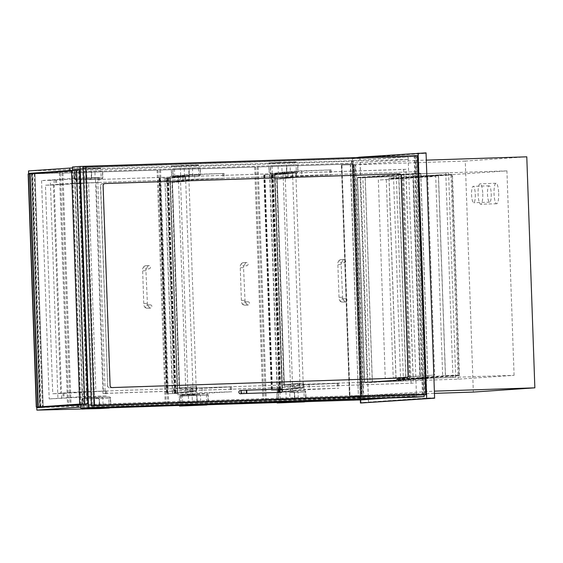 <?xml version="1.0" encoding="UTF-8"?>
<svg xmlns="http://www.w3.org/2000/svg" width="563" height="563" viewBox="0 0 563 563"><rect width="100%" height="100%" fill="white"/><g stroke="black" fill="none" stroke-linecap="round" stroke-linejoin="round"><path stroke-width="0.42" stroke-dasharray="2.81 2.11" d="M423.77 391.51L415.705 160.49L354.19 164.734L362.255 395.754L434.369 391.158M362.255 395.754L434.446 393.368M415.705 160.49L426.304 160.138M526.785 156.817L465.263 161.067L473.335 392.08M354.19 164.734L465.263 161.067M364.585 382.27L420.512 378.413L413.376 173.974L357.449 177.831L364.585 382.27L458.148 379.18L514.075 375.324L420.512 378.413M514.075 375.324L506.932 170.878L451.012 174.741L458.148 379.18M451.012 174.741L357.449 177.831M506.932 170.878L413.376 173.974M427.845 378.181L420.702 173.742L365.246 177.563L372.382 382.003L427.845 378.181L419.878 378.442L412.742 174.002L357.287 177.831L364.423 382.27L419.878 378.442M427.95 378.582L420.786 173.327L365.141 177.162L372.305 382.418L427.95 378.582L420.385 378.829L413.221 173.573L357.575 177.415L364.74 382.671L420.385 378.829M358.73 157.232L351.91 157.703L360.369 399.934M426.05 152.876L351.91 157.703M359.87 157.443L368.441 402.77M434.509 397.802L425.973 153.291L359.982 157.844L368.519 402.355L434.509 397.802L426.944 398.055L418.408 153.544L352.417 158.097L360.953 402.608L426.944 398.055M365.246 177.563L357.287 177.831M420.702 173.742L412.742 174.002M372.382 382.003L364.423 382.27M359.982 157.844L352.417 158.097M425.973 153.291L418.408 153.544M368.519 402.355L360.953 402.608M420.786 173.327L413.221 173.573M365.141 177.162L357.575 177.415M372.305 382.418L364.74 382.671M424.101 394.909L423.587 380.236L95.851 391.341L88.567 182.813L416.303 171.708L415.747 155.662M88.567 182.813L416.303 171.708M415.733 155.353L408.091 155.881L408.661 172.236M72.465 166.972L408.091 155.881M415.944 380.764L416.514 397.119M72.592 170.54L80.762 404.452M95.851 391.341L423.587 380.236M103.493 390.813L96.21 182.285M362.868 177.542L360.074 177.739L367.21 382.178L370.004 381.981L362.868 177.542L396.31 176.437L360.074 177.739M393.516 176.634L400.652 381.074L403.446 380.877L370.004 381.981M403.446 380.877L396.31 176.437M400.652 381.074L367.21 382.178M408.759 174.136L405.965 174.326L413.101 378.765L415.902 378.575L408.759 174.136L448.57 172.82L405.965 174.326M445.776 173.01L452.919 377.449L455.713 377.259L415.902 378.575M455.713 377.259L448.57 172.82M452.919 377.449L413.101 378.765M438.478 174.896L388.991 178.309L396.014 379.483L445.509 376.063L438.478 174.896L452.413 174.439L402.925 177.852L388.991 178.309M402.925 177.852L409.948 379.019L459.443 375.605L445.509 376.063M459.443 375.605L452.413 174.439M409.948 379.019L396.014 379.483M438.401 175.311L389.096 178.71L396.092 379.068L445.396 375.662L438.401 175.311L451.941 174.861L402.629 178.267L389.096 178.71M402.629 178.267L409.632 378.618L458.936 375.218L451.941 174.861M458.936 375.218L445.396 375.662M409.632 378.618L396.092 379.068M427.732 176.683L378.336 180.097L385.261 378.399L434.657 374.993L427.732 176.683L435.699 176.423L378.336 180.097M386.295 179.829L393.22 378.139L434.657 374.993M442.624 374.733L435.699 176.423M393.22 378.139L385.261 378.399M285.096 172.658L274.941 173.137L296.342 171.032L331.114 169.892L301.662 171.215L285.096 172.658L285.265 177.57L301.831 176.12L331.283 174.804L296.511 175.938L277.158 177.845L284.435 386.373L303.795 384.473L303.964 389.378L282.563 391.482L309.291 389.561L338.736 388.238L303.964 389.378M296.342 171.032L296.511 175.938M277.158 177.845L285.265 177.57L292.549 386.098L284.435 386.373M283.055 172.862L290.677 391.208M274.941 173.137L282.563 391.482M303.795 384.473L338.567 383.333L309.115 384.649L292.549 386.098L292.725 391.004M88.285 391.595L81.002 183.066L53.415 184.967L60.691 393.495L88.285 391.595L80.319 391.855L106.724 390.996L63.957 393.354L61.494 393.467L54.21 184.938L99.44 182.461L73.042 183.327L45.448 185.227L52.732 393.762L80.319 391.855L80.495 396.76L49.178 398.921L106.893 395.902L80.495 396.76M50.311 180.294L41.549 180.582L72.866 178.422L99.271 177.556L50.311 180.294L57.933 398.632M72.866 178.422L73.042 183.327L45.448 185.227L52.732 393.762L80.319 391.855L73.042 183.327L81.002 183.066M41.549 180.582L49.178 398.921M54.034 180.033L54.21 184.938L45.448 185.227L53.415 184.967M61.663 398.379L61.494 393.467L52.732 393.762L60.691 393.495M292.732 177.514L292.331 177.528L292.155 172.623L296.215 172.482L274.835 174.586L263.787 174.966L274.61 174.579L274.624 174.987L295.821 172.904L271.38 175.1L274.624 174.987L271.38 175.1L271.535 179.597L292.732 177.514L292.577 173.017L271.38 175.1L278.875 389.765L300.072 387.675L292.577 173.017L295.821 172.904L274.624 174.987L282.119 389.652L303.316 387.569L295.821 172.904L295.976 177.401L276.693 179.301L283.879 384.965L284.287 384.951L277.102 179.287L276.693 179.301M278.72 385.261L299.917 383.178L300.072 387.675L282.119 389.652L278.875 389.765L278.72 385.261L278.312 385.275L278.481 390.187L282.133 390.06L271.31 390.448L280.712 390.18L271.718 390.433L282.359 390.068L303.738 387.963L303.57 383.058L284.287 384.951M303.57 383.058L303.161 383.072L303.316 387.569L282.119 389.652L282.133 390.06M296.215 172.482L296.384 177.387L277.102 179.287M296.384 177.387L295.976 177.401M274.61 174.579L270.958 174.706L271.127 179.611L271.535 179.597M292.331 177.528L271.127 179.611M292.155 172.623L270.958 174.706M274.835 174.586L282.359 390.068M303.161 383.072L283.879 384.965M274.484 174.593L282.007 390.075M299.917 383.178L299.509 383.192L299.685 388.097L303.738 387.963M299.685 388.097L278.481 390.187M269.86 174.804L277.383 390.286M269.614 174.811L277.137 390.293M299.509 383.192L278.312 385.275M36.785 407.668L359.87 397.492L416.395 393.643L416.479 396.099L80.854 407.19M416.395 393.643L80.769 404.734M388.013 398.062L416.479 396.099M99.968 408.548L99.954 408.14L81.909 408.703L109.299 407.844M197.564 405.473L197.55 405.064L179.506 405.627L206.895 404.769M295.167 402.397L295.153 401.989L277.116 402.559L304.499 401.693M44.998 172.862L351.692 163.207L408.21 159.357L408.126 156.901L72.5 167.992M408.21 159.357L72.592 170.448M28.516 170.927L351.608 160.751L408.126 156.901M71.557 170.61L74.738 170.505L82.909 404.382M74.358 170.927L82.494 403.988L87.342 403.65L79.2 170.589L71.965 171.004L80.108 404.065L82.494 403.988M79.679 170.16L74.738 170.505M80.108 404.065L84.95 403.734L76.814 170.666L79.2 170.589M76.814 170.666L71.965 171.004M84.95 403.734L87.342 403.65M79.707 404.093L84.302 403.777L76.16 170.716L78.553 170.638L31.479 173.883L39.621 406.943L31.479 173.883L60.41 172.975L68.51 404.952M60.41 172.975L28.629 173.995L31.479 173.883L39.621 406.943M76.16 170.716L71.571 171.032M79.714 404.178L86.688 403.699L78.553 170.638M84.302 403.777L86.688 403.699M28.15 174.016L34.456 173.812L28.629 173.995L36.764 407.056L28.629 173.995L34.99 173.77L43.133 406.838M68.531 405.48L68.545 406.036L53.724 406.5M59.446 173.024L67.588 406.085L68.545 406.036M53.161 406.542L67.588 406.085M34.294 173.819L42.429 406.88M34.456 173.812L42.591 406.873M28.629 173.995L36.764 407.056M40.494 406.887L32.351 173.826L32.753 173.812L40.888 406.859M32.351 173.826L31.479 173.883M34.99 173.77L43.288 406.69M32.753 173.812L35.152 173.763M31.957 173.868L40.1 406.929M99.954 408.14L109.292 407.633M295.153 401.989L304.492 401.489M109.067 405.156L83.31 406.169L109.067 405.156L108.828 398.203L94.542 398.653L94.788 405.606M304.273 399.005L278.516 400.019L304.273 399.005L304.027 392.059L289.748 392.51L289.987 399.456M268.762 163.361L296.138 162.292L268.762 163.361L268.748 162.953L286.785 162.383L286.806 162.791M286.785 162.383L296.124 161.884L296.138 162.292M296.124 161.884L278.087 162.454L278.101 162.862M278.087 162.454L268.748 162.953M73.556 169.512L100.939 168.443L73.556 169.512L73.542 169.097L91.586 168.534L91.6 168.942M91.586 168.534L100.925 168.034L100.939 168.443M100.925 168.034L82.881 168.597L82.895 169.013M82.881 168.597L73.542 169.097M100.89 170.87L75.132 171.877L100.89 170.87L101.129 177.817L86.843 178.267L86.603 171.321M296.089 164.72L270.331 165.733L296.089 164.72L296.335 171.673L282.049 172.123L281.81 165.17M61.972 173.151L158.034 170.103L61.972 173.151L70.065 404.846M157.07 170.153L165.191 402.805L166.162 402.756L70.101 405.803L165.191 402.805M70.079 405.374L70.101 405.803M62.936 173.094L71.029 404.776M71.051 405.304L71.065 405.747M158.034 170.103L166.162 402.756M159.589 170.075L255.651 167.028L159.589 170.075L167.711 402.728L263.773 399.681L167.711 402.728M254.687 167.077L262.808 399.73M160.554 170.019L168.675 402.679M255.651 167.028L263.773 399.681M99.651 404.874L81.987 405.43L81.811 400.518A2.048 1.879 -93.1 0 1 83.62 398.421L97.526 397.978A2.048 1.879 -93.1 0 1 99.482 399.962L99.651 404.874L81.987 405.43M81.825 405.437L81.649 400.532A2.048 1.879 -93.1 0 1 83.458 398.428L97.364 397.985A2.048 1.879 -93.1 0 1 99.32 399.976L99.489 404.881M294.85 398.724L277.186 399.28L277.017 394.374A2.048 1.879 -93.1 0 1 278.826 392.27L292.732 391.827A2.048 1.879 -93.1 0 1 294.681 393.819L294.85 398.724L277.186 399.28M277.024 399.287L276.855 394.381A2.048 1.879 -93.1 0 1 278.664 392.277L292.57 391.841A2.048 1.879 -93.1 0 1 294.519 393.826L294.695 398.731M286.729 166.071L269.065 166.627L269.234 171.532A2.048 1.879 86.9 0 0 271.183 173.517L285.089 173.08A2.048 1.879 86.9 0 0 286.898 170.976L286.729 166.071L269.065 166.627M268.903 166.634L269.072 171.539A2.048 1.879 86.9 0 0 271.021 173.524L284.934 173.087A2.048 1.879 86.9 0 0 286.743 170.983L286.567 166.078M91.523 172.215L73.859 172.778L74.034 177.683A2.048 1.879 86.9 0 0 75.984 179.667L89.89 179.231A2.048 1.879 86.9 0 0 91.699 177.127L91.523 172.215L73.859 172.778M73.697 172.785L73.873 177.69A2.048 1.879 86.9 0 0 75.822 179.674L89.728 179.238A2.048 1.879 86.9 0 0 91.537 177.134L91.368 172.229M345.731 261.014A1.64 1.506 -93.1 0 1 342.726 261.148A1.64 1.506 -93.1 0 1 344.141 259.43A1.64 1.506 -93.1 0 1 345.731 261.014M347.097 300.269A1.64 1.506 86.9 0 0 345.506 298.686A1.64 1.506 86.9 0 0 344.092 300.396A1.64 1.506 86.9 0 0 347.097 300.269M248.114 264.089A1.64 1.506 -93.1 0 1 245.109 264.223A1.64 1.506 -93.1 0 1 246.524 262.506A1.64 1.506 -93.1 0 1 248.114 264.089M249.486 303.344A1.64 1.506 86.9 0 0 247.896 301.761A1.64 1.506 86.9 0 0 246.481 303.471A1.64 1.506 86.9 0 0 249.486 303.344M105.197 393.326L413.348 383.143L405.881 169.294L97.73 179.484L105.197 393.326L102.959 393.481L413.348 383.143M411.117 383.297L403.643 169.449L97.73 179.484M95.492 179.632L102.959 393.481M403.643 169.449L405.881 169.294M498.684 193.348A10.225 2.336 88.1 0 1 496.693 203.736A10.225 2.336 88.1 0 1 494.025 193.588A10.225 2.336 88.1 0 1 496.017 183.285A10.225 2.336 88.1 0 1 498.684 193.348M482.765 193.876A10.225 2.336 88.1 0 1 480.767 204.256A10.225 2.336 88.1 0 1 478.1 194.115A10.225 2.336 88.1 0 1 480.091 183.812A10.225 2.336 88.1 0 1 482.765 193.876M491.232 193.862A8.185 1.865 88.1 0 1 489.634 202.173A8.185 1.865 88.1 0 1 487.502 194.052A8.185 1.865 88.1 0 1 489.099 185.811A8.185 1.865 88.1 0 1 491.232 193.862M475.306 194.39A8.185 1.865 88.1 0 1 473.715 202.694A8.185 1.865 88.1 0 1 471.576 194.58A8.185 1.865 88.1 0 1 473.173 186.339A8.185 1.865 88.1 0 1 475.306 194.39M240.577 393.755A1.64 1.59 86.1 0 0 242.055 392.045A1.64 1.59 86.1 0 0 240.408 390.49M278.192 392.411A1.64 1.59 -93.9 0 1 278.629 389.223A1.64 1.59 -93.9 0 1 280.275 390.778A1.64 1.59 -93.9 0 1 278.798 392.495M107.491 385.768A2.048 1.992 86.1 0 0 109.553 387.745L403.77 378.019A2.048 1.992 86.1 0 0 405.684 375.908L398.703 175.966A2.048 1.992 86.1 0 0 396.641 173.988L102.424 183.714A2.048 1.992 86.1 0 0 100.503 185.818L107.674 385.754A2.048 1.992 86.1 0 0 109.736 387.731L403.952 378.005A2.048 1.992 86.1 0 0 405.874 375.894L398.893 175.952A2.048 1.992 86.1 0 0 396.831 173.974L102.614 183.7A2.048 1.992 86.1 0 0 100.693 185.811L107.674 385.754M423.095 394.98L414.741 155.789L83.099 166.747M417.352 155.606L414.741 155.789M104.894 183.538L104.845 183.545A2.048 1.992 86.1 0 0 102.93 185.656L109.912 385.599A2.048 1.992 86.1 0 0 111.974 387.576L406.19 377.85A2.048 1.992 86.1 0 0 406.352 377.836M94.64 404.931L424.692 394.023L416.395 156.465L86.343 167.373L94.64 404.931L92.402 405.086L422.454 394.177L414.157 156.62L84.112 167.528L92.402 405.086M424.692 394.023L422.454 394.177M416.395 156.465L414.157 156.62M86.343 167.373L84.112 167.528M180.378 175.973L170.223 176.451L189.33 174.572L224.095 173.432L194.65 174.755L180.378 175.973L180.554 180.878L194.819 179.66L224.271 178.337L189.499 179.477L172.44 181.152L179.717 389.68L196.783 388.006L196.951 392.911L177.845 394.79L231.724 391.778L196.951 392.911M189.33 174.572L189.499 179.477M178.337 176.177L185.959 394.515M170.223 176.451L177.845 394.79M196.783 388.006L231.548 386.865L179.717 389.68M172.44 181.152L180.554 180.878L188.007 394.318M173.594 388.59L174.002 388.576L174.157 393.073L193.06 391.215L185.558 176.55L188.809 176.444L169.906 178.302L177.401 392.96L196.304 391.102L188.809 176.444L166.662 178.408L174.157 393.073L177.401 392.96L177.415 393.368L166.592 393.755L177.648 393.375L196.719 391.503L192.666 391.637L192.497 386.732L173.594 388.59L173.763 393.495L177.415 393.368M172.665 393.593L164.896 178.126L168.471 178.007L159.477 178.26L170.117 177.894L189.196 176.022L189.372 180.927L188.964 180.941L188.809 176.444L166.662 178.408L169.906 178.302L169.892 177.894L177.289 393.382M188.964 180.941L171.982 182.609L179.161 388.273L196.55 386.591L196.142 386.605L196.304 391.102L174.157 393.073L193.06 391.215L192.898 386.718L174.002 388.576M171.982 182.609L172.384 182.595L179.569 388.266M196.142 386.605L179.161 388.273M192.898 386.718L192.497 386.732M192.666 391.637L173.763 393.495M189.372 180.927L172.384 182.595M196.55 386.591L196.719 391.503M170.117 177.894L177.648 393.375M164.896 178.126L172.419 393.607M165.142 178.112L169.766 177.901M189.196 176.022L169.892 177.894M166.817 182.905L166.662 178.408L185.558 176.55L185.72 181.047L166.817 182.905L166.416 182.919L166.24 178.014M185.72 181.047L166.416 182.919M185.143 176.156L185.311 181.061M197.55 405.064L206.888 404.565M188.626 402.679L208.401 402.045L180.906 403.094L188.626 402.679L188.38 395.726L180.892 396.127L181.138 403.08M180.441 168.386L200.217 167.753L172.721 168.809L180.441 168.386L180.681 175.339L173.2 175.74L172.954 168.787M180.491 165.937L171.152 166.437L198.535 165.367L171.138 166.029L171.152 166.437M171.138 166.029L189.182 165.459L189.196 165.867M189.182 165.459L198.521 164.959L198.535 165.367M198.521 164.959L180.477 165.529M257.2 167L353.261 163.953L257.2 167L265.328 399.653L361.39 396.605L265.328 399.653M352.297 164.002L360.426 396.655M258.171 166.951L266.292 399.603M353.261 163.953L361.39 396.605M197.247 401.799L179.583 402.355L179.407 397.45A2.048 1.879 -93.1 0 1 181.216 395.346L195.122 394.902A2.048 1.879 -93.1 0 1 197.078 396.894L197.247 401.799L179.583 402.355M179.421 402.362L179.245 397.457A2.048 1.879 -93.1 0 1 181.054 395.353L194.96 394.916A2.048 1.879 -93.1 0 1 196.916 396.901L197.085 401.806M189.119 169.146L171.455 169.702L171.624 174.607A2.048 1.879 86.9 0 0 173.58 176.592L187.486 176.156A2.048 1.879 86.9 0 0 189.295 174.051L189.119 169.146L171.455 169.702M171.293 169.709L171.469 174.614A2.048 1.879 86.9 0 0 173.418 176.599L187.324 176.163A2.048 1.879 86.9 0 0 189.133 174.058L188.964 169.153M150.497 267.165A1.64 1.506 -93.1 0 1 147.492 267.291A1.64 1.506 -93.1 0 1 148.906 265.581A1.64 1.506 -93.1 0 1 150.497 267.165M151.869 306.42A1.64 1.506 86.9 0 0 150.279 304.829A1.64 1.506 86.9 0 0 148.864 306.546A1.64 1.506 86.9 0 0 151.869 306.42M355.654 164.621L363.719 395.641L350.003 396.014L341.938 164.994L355.654 164.621L354.162 164.72L362.227 395.74L363.719 395.641M354.162 164.72L353.768 164.734L361.833 395.754L363.269 395.655L350.003 396.014M362.227 395.74L361.833 395.754M353.768 164.734L355.204 164.635L363.269 395.655M355.204 164.635L341.657 165.008L349.729 396.028L358.385 395.81L350.601 164.776L352.684 164.72L360.756 395.74L358.666 395.796M341.375 165.022L353.247 164.692L361.312 395.712L349.447 396.035L341.375 165.022L341.938 164.994M361.312 395.712L360.756 395.74M353.247 164.692L352.684 164.72M349.447 396.035L341.657 165.008L353.782 164.678L350.32 164.79L358.385 395.81M329.848 169.927L330.024 174.833M330.017 169.949L330.192 174.854M301.662 171.215L301.831 176.12M288.523 172.51L288.699 177.415M287.207 172.567L287.376 177.472M337.3 383.361L337.476 388.266M337.469 383.382L337.645 388.287M309.115 384.649L309.291 389.561M295.976 385.944L296.152 390.849M294.66 386L294.829 390.912M98.004 177.591L98.18 182.496M98.124 177.612L98.3 182.518M76.111 178.57L76.287 183.475M56.504 179.921L56.673 184.826M55.554 179.963L55.73 184.868M105.457 391.025L105.633 395.93M105.577 391.046L105.753 395.951M83.563 392.003L83.739 396.908M63.957 393.354L64.126 398.266M63.007 393.403L63.183 398.308M271.873 174.748L279.396 390.229M272.865 174.706L280.388 390.18M264.455 174.945L271.978 390.426M264.934 174.917L272.457 390.398M264.983 174.917L272.506 390.398M264.209 174.959L271.732 390.44L264.195 174.952M272.612 174.713L280.142 390.194M272.119 174.734L279.649 390.215M361.552 397.429L361.636 399.878M359.87 397.492L359.954 399.948M353.367 163.136L353.282 160.687M351.692 163.207L351.608 160.751M91.03 405.747L90.784 398.801A1.225 1.126 -93.1 0 1 91.846 397.541L94.021 397.457A1.225 0.486 88.2 0 1 94.021 397.457L109.159 396.992L94.014 397.457A1.225 0.486 88.2 0 1 94.542 398.653L110.327 398.182L110.573 405.135M109.159 396.992A1.225 1.126 -93.1 0 1 110.327 398.182L108.828 398.203A1.225 0.486 88.2 0 0 108.307 397.006A1.225 0.486 88.2 0 1 108.307 397.006L94.021 397.457M101.671 397.394A1.225 1.126 -93.1 0 1 102.846 398.583L103.085 405.536M99.524 397.478A1.225 0.486 88.2 0 0 99.088 398.731L99.327 405.677M85.245 397.928A1.225 0.486 88.2 0 0 84.802 399.181L85.048 406.127M91.868 397.534A1.225 1.126 -93.1 0 0 91.846 397.541L84.359 397.942A1.225 1.126 -93.1 0 0 83.296 399.202L83.542 406.148M83.31 406.169L83.071 399.216L84.359 397.942A1.225 1.126 -93.1 0 1 84.387 397.935M304.365 390.842A1.225 1.126 -93.1 0 1 305.533 392.038L304.027 392.059A1.225 0.486 -91.8 0 0 303.506 390.856L289.227 391.306A1.225 0.486 -91.8 0 1 289.748 392.51L305.533 392.038L305.779 398.984M296.877 391.243A1.225 1.126 -93.1 0 1 298.045 392.432L298.291 399.385M294.731 391.327A1.225 0.486 -91.8 0 0 294.287 392.58L294.533 399.533M280.444 391.778A1.225 0.486 -91.8 0 0 280.008 393.03L280.247 399.976M286.229 399.603L285.99 392.65A1.225 1.126 -93.1 0 1 287.053 391.391L279.565 391.792A1.225 1.126 -93.1 0 0 278.502 393.051L278.748 400.004M303.506 390.856L303.506 390.856C304.956 390.645 305.709 391.032 305.765 392.017L306.005 398.97M287.053 391.391A1.225 1.126 -93.1 0 1 287.074 391.391L289.227 391.306A1.225 0.486 -91.8 0 0 289.22 391.306M278.516 400.019L278.27 393.065L279.565 391.792A1.225 1.126 -93.1 0 1 279.586 391.792M86.406 179.52L101.551 179.062L86.406 179.52A1.225 0.486 -91.8 0 0 86.843 178.267L102.635 177.795L102.389 170.842M101.551 179.062A1.225 1.126 86.9 0 0 102.635 177.795L101.129 177.817A1.225 0.486 -91.8 0 1 100.693 179.069M94.063 179.463A1.225 1.126 86.9 0 0 95.147 178.197L94.908 171.243M76.864 171.842L77.11 178.788A1.225 0.486 -91.8 0 0 77.631 179.991L91.91 179.541A1.225 0.486 -91.8 0 0 91.917 179.541A1.225 0.486 -91.8 0 1 91.389 178.344L91.15 171.391M76.772 180.005A1.225 1.126 86.9 0 1 75.604 178.816L75.358 171.863M84.26 179.604A1.225 1.126 86.9 0 1 83.092 178.415L82.845 171.462M77.631 179.991L77.631 179.991C76.364 180.294 75.611 179.907 75.372 178.83L75.132 171.877M281.613 173.376L296.75 172.911L281.613 173.376A1.225 0.486 88.2 0 0 282.049 172.123L297.834 171.645L297.595 164.699M296.75 172.911A1.225 1.126 86.9 0 0 297.834 171.645L296.335 171.673A1.225 0.486 88.2 0 1 295.892 172.925M297.827 164.678L298.066 171.631L296.778 172.911L289.291 173.313A1.225 1.126 86.9 0 0 290.353 172.046L290.107 165.1M289.291 173.313L287.116 173.39A1.225 0.486 88.2 0 1 286.595 172.194L286.349 165.24M287.116 173.39L272.83 173.84A1.225 0.486 88.2 0 1 272.83 173.84A1.225 0.486 88.2 0 1 272.309 172.644L272.07 165.691M271.978 173.854A1.225 1.126 86.9 0 1 270.803 172.665L270.564 165.712M279.459 173.453A1.225 1.126 86.9 0 1 278.291 172.264L278.052 165.311M342.184 261.204A1.64 1.506 -93.1 0 1 339.179 261.338A1.64 1.506 -93.1 0 1 340.594 259.62A1.64 1.506 -93.1 0 1 342.184 261.204M341.016 264.547L337.877 264.652L341.016 264.547M342.156 297.257L339.017 297.363L342.156 297.257M343.557 300.459A1.64 1.506 86.9 0 0 341.966 298.876A1.64 1.506 86.9 0 0 340.552 300.586A1.64 1.506 86.9 0 0 343.557 300.459M244.574 264.279A1.64 1.506 -93.1 0 1 241.569 264.406A1.64 1.506 -93.1 0 1 242.984 262.696A1.64 1.506 -93.1 0 1 244.574 264.279M243.399 267.622L240.26 267.728L243.399 267.622M244.539 300.332L241.4 300.438L244.539 300.332M245.947 303.534A1.64 1.506 86.9 0 0 244.356 301.944A1.64 1.506 86.9 0 0 242.942 303.661A1.64 1.506 86.9 0 0 245.947 303.534M280.571 392.348A1.64 1.59 -93.9 0 1 280.677 389.082A1.64 1.59 -93.9 0 1 282.323 390.631A1.64 1.59 -93.9 0 1 280.86 392.348M278.347 392.411A1.64 0.373 88.1 0 1 277.925 390.792A1.64 0.373 88.1 0 1 278.242 389.139M246.503 393.46A1.64 0.373 88.1 0 1 246.073 391.841A1.64 0.373 88.1 0 1 246.39 390.187M242.625 393.614A1.64 1.59 86.1 0 0 244.11 391.897A1.64 1.59 86.1 0 0 242.456 390.349M222.835 173.46L223.004 178.372M223.004 173.481L223.173 178.387M194.65 174.755L194.819 179.66M183.805 175.818L183.981 180.723M182.489 175.874L182.658 180.786M230.288 386.901L230.457 391.806M230.457 386.922L230.626 391.827M202.103 388.189L202.272 393.094M191.265 389.251L191.434 394.163M189.942 389.315L190.118 394.22M167.155 178.056L174.685 393.537M168.147 178.014L175.67 393.495M159.737 178.26L167.26 393.734M160.216 178.232L167.739 393.713M160.265 178.225L167.788 393.706M159.491 178.267L167.014 393.748L159.477 178.26M167.901 178.028L175.424 393.509M167.401 178.049L174.931 393.53M206.663 402.081L206.424 395.135A1.225 0.486 -91.8 0 0 205.903 393.931L191.617 394.381A1.225 0.486 -91.8 0 1 192.138 395.585L188.38 395.726A1.225 1.126 -93.1 0 1 189.442 394.466L199.267 394.318L181.955 394.867A1.225 1.126 -93.1 0 0 180.892 396.127L208.155 395.092L192.138 395.585L192.384 402.531M206.755 393.917A1.225 1.126 -93.1 0 1 207.923 395.106L208.169 402.059M199.267 394.318A1.225 1.126 -93.1 0 1 200.442 395.507L200.681 402.461M197.12 394.403A1.225 0.486 -91.8 0 0 196.684 395.655L196.923 402.601M182.841 394.853A1.225 0.486 -91.8 0 0 182.398 396.106L182.644 403.052M208.401 402.045L208.155 395.092C208.099 394.107 207.346 393.72 205.903 393.931A1.225 0.486 -91.8 0 0 205.896 393.931M189.442 394.466A1.225 1.126 -93.1 0 1 189.464 394.466L191.617 394.381A1.225 0.486 -91.8 0 0 191.61 394.381M180.906 403.094L180.667 396.141L181.955 394.867A1.225 1.126 -93.1 0 1 181.983 394.867M174.368 176.93L199.147 175.987L174.368 176.93A1.225 1.126 86.9 0 1 173.2 175.74L200.463 174.706L184.439 175.192L184.2 168.246M184.002 176.444A1.225 0.486 88.2 0 0 184.439 175.192L180.681 175.339A1.225 1.126 86.9 0 0 181.856 176.529M198.289 176.001A1.225 0.486 88.2 0 0 198.725 174.748L198.486 167.795M192.504 168.175L192.743 175.121A1.225 1.126 86.9 0 1 191.68 176.388A1.225 1.126 86.9 0 0 191.68 176.388L199.168 175.987A1.225 1.126 86.9 0 0 200.231 174.72L199.985 167.774M191.68 176.388L189.506 176.465A1.225 0.486 88.2 0 1 189.506 176.465A1.225 0.486 88.2 0 1 188.985 175.269L188.746 168.316M189.506 176.465L175.227 176.916A1.225 0.486 88.2 0 1 174.706 175.719L174.46 168.766M146.957 267.355A1.64 1.506 -93.1 0 1 143.952 267.481A1.64 1.506 -93.1 0 1 145.367 265.771A1.64 1.506 -93.1 0 1 146.957 267.355M145.782 270.697L142.643 270.803L145.782 270.697M146.929 303.408L143.79 303.513L146.929 303.408M148.329 306.61A1.64 1.506 86.9 0 0 146.739 305.019A1.64 1.506 86.9 0 0 145.324 306.736A1.64 1.506 86.9 0 0 148.329 306.61M353.529 164.685L361.594 395.698M352.41 164.734L360.475 395.747M331.114 169.892L331.283 174.804M338.567 383.333L338.736 388.238M99.271 177.556L99.44 182.461M106.724 390.996L106.893 395.902M273.189 174.699L280.712 390.18M263.787 174.966L271.31 390.448M272.774 174.713L280.304 390.194M108.307 397.006C109.75 396.795 110.503 397.182 110.559 398.168L110.805 405.121M91.91 179.541L101.572 179.055L102.867 177.781L102.621 170.828M272.83 173.84C271.38 174.051 270.634 173.664 270.578 172.679L270.331 165.733M345.506 298.686L341.966 298.876L342.712 299.129L341.143 264.54L341.445 262.59L340.77 262.886L344.31 262.696M345.682 301.951L342.142 302.141C340.08 301.838 339.039 300.241 339.017 297.363L337.877 264.652C337.561 262.281 338.469 260.606 340.594 259.62L344.141 259.43M247.896 301.761L244.356 301.944L245.095 302.204L243.533 267.615L243.835 265.666L243.16 265.961L246.7 265.771M248.072 305.026L244.525 305.216C242.47 304.914 241.428 303.316 241.4 300.438L240.26 267.728C239.951 265.356 240.851 263.681 242.984 262.696L246.524 262.506M496.017 183.285L480.091 183.812M496.693 203.736L480.767 204.256M489.099 185.811L473.173 186.339M489.634 202.173L473.715 202.694M280.62 389.089L278.572 389.23M224.095 173.432L224.271 178.337M231.548 386.865L231.724 391.778M168.471 178.007L175.994 393.488M159.069 178.274L166.592 393.755M168.063 178.021L175.586 393.502M199.168 175.987L200.463 174.706L200.217 167.753M175.227 176.916C173.777 177.127 173.024 176.74 172.968 175.755L172.721 168.809M150.279 304.829L146.739 305.019L147.485 305.28L145.916 270.683L146.218 268.741L145.543 269.037L149.082 268.847M150.455 308.102L146.915 308.292C144.853 307.989 143.811 306.392 143.79 303.513L142.643 270.803C142.333 268.431 143.241 266.756 145.367 265.771L148.906 265.581M353.374 164.692L361.446 395.712M353.782 164.678L361.854 395.698"/><path stroke-width="0.84" d="M434.446 393.368L473.335 392.08L534.85 387.837L526.785 156.817L426.304 160.138M434.369 391.158L534.85 387.837M360.369 399.934L360.475 403.038L434.615 398.203L426.05 152.876L358.73 157.232M434.615 398.203L426.655 398.47L418.084 153.143M360.475 403.038L426.655 398.47M80.762 404.452L80.889 408.21L88.532 407.682L80.108 166.444L72.465 166.972L72.592 170.54M80.108 166.444L415.747 155.662M80.889 408.21L416.514 397.119L424.157 396.591L424.101 394.909M88.532 407.682L424.157 396.591M80.769 404.734L77.983 404.825L78.067 407.281L36.869 410.124L99.968 408.548L109.306 408.048L109.292 407.633L81.909 408.703M77.983 404.825L36.785 407.668L36.869 410.124M80.854 407.19L78.067 407.281M304.499 401.693L361.636 399.878L388.013 398.062M109.299 407.844L188.844 405.128L188.858 405.536L179.52 406.043L179.506 405.627M206.895 404.769L277.116 402.559L277.13 402.967L304.506 401.898L304.492 401.489L277.116 402.559M72.592 170.448L69.805 170.54L69.713 168.084L28.516 170.927L28.607 173.383L44.998 172.862M69.805 170.54L28.607 173.383M72.5 167.992L69.713 168.084M79.721 404.487L87.849 404.044L79.679 170.16L76.498 170.265L71.557 170.61L79.721 404.487L87.849 404.044M84.661 404.15L76.498 170.265M71.571 171.032L30.071 173.897L38.207 406.958L36.764 407.056L79.707 404.093M53.724 406.5L36.764 407.056L53.161 406.542M43.288 406.69L79.714 404.178M43.288 406.824L38.207 406.958M68.51 404.952L68.531 405.48M30.071 173.897L29.67 173.911L37.812 406.972M29.67 173.911L28.15 174.016L36.285 407.077M109.306 408.048L91.262 408.611L91.248 408.203M91.262 408.611L81.924 409.111M304.506 401.898L286.461 402.468L286.447 402.052M286.461 402.468L277.13 402.967M70.065 404.846L70.079 405.374M71.029 404.776L71.051 405.304M240.408 390.49A1.64 1.59 86.1 0 0 238.874 392.235A1.64 1.59 86.1 0 0 240.577 393.755L242.625 393.614A1.64 1.59 86.1 0 1 240.929 392.094A1.64 1.59 86.1 0 1 242.456 390.349M94.063 405.761L425.705 394.804L417.352 155.606L85.71 166.571L94.063 405.761L91.452 405.944L425.705 394.804M112.157 387.562L406.373 377.836A2.048 1.992 86.1 0 0 408.295 375.725L401.313 175.783A2.048 1.992 86.1 0 0 399.251 173.805L105.035 183.531A2.048 1.992 86.1 0 0 103.113 185.642L110.095 385.585A2.048 1.992 86.1 0 0 112.157 387.562M280.86 392.348A1.64 1.59 -93.9 0 1 280.846 392.355L278.798 392.495A1.64 1.59 -93.9 0 1 278.192 392.411M85.71 166.571L83.099 166.747L91.452 405.944M406.352 377.836A2.048 1.992 86.1 0 0 408.112 375.739L401.13 175.797A2.048 1.992 86.1 0 0 399.068 173.819L104.873 183.545M179.52 406.043L206.903 404.973L206.888 404.565L188.844 405.128M206.903 404.973L188.858 405.536M278.242 389.139A1.64 0.373 88.1 0 1 278.671 390.757A1.64 0.373 88.1 0 1 278.347 392.411L246.503 393.46A1.64 0.373 88.1 0 0 246.819 391.813A1.64 0.373 88.1 0 0 246.39 390.187L280.768 389.068C282.837 388.386 282.422 393.34 280.846 392.355A1.64 1.59 -93.9 0 1 280.571 392.348M280.62 389.089L280.641 389.082C278.375 388.794 279.642 393.277 280.754 392.341L278.347 392.411M246.39 390.187L240.352 390.49M246.503 393.46L242.625 393.614"/></g></svg>
